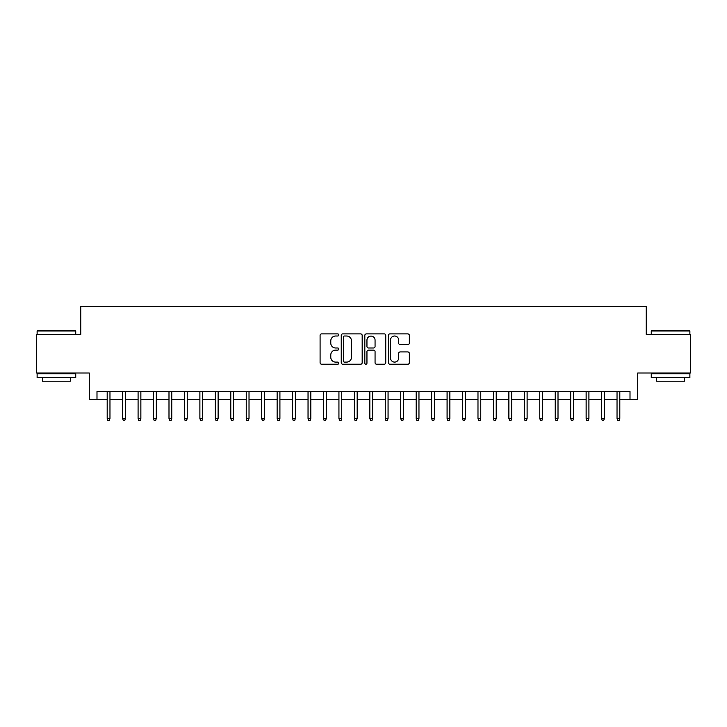 <?xml version="1.0" encoding="UTF-8"?>
<svg xmlns="http://www.w3.org/2000/svg" width="727" height="727" viewBox="0 0 727 727"><rect width="100%" height="100%" fill="white"/><g stroke="black" fill="none" stroke-linecap="round" stroke-linejoin="round"><path stroke-width="1.09" d="M338.782 334.947A1.063 1.063 0 0 0 337.719 333.893L321.607 333.893A1.518 1.518 0 0 0 320.089 335.401L320.089 362.7A1.518 1.518 0 0 0 321.607 364.218L337.719 364.218A1.063 1.063 0 0 0 338.782 363.155A1.063 1.063 0 0 0 337.719 362.101L335.638 362.101A4.853 4.853 0 0 1 330.785 357.248L330.785 354.967A4.853 4.853 0 0 1 335.638 350.114L337.719 350.114A1.063 1.063 0 0 0 338.782 349.051A1.063 1.063 0 0 0 337.719 347.997L335.638 347.997A4.853 4.853 0 0 1 330.785 343.144L330.785 340.863A4.853 4.853 0 0 1 335.638 336.01L337.719 336.01A1.063 1.063 0 0 0 338.782 334.947M407.82 344.58A1.518 1.518 0 0 0 409.337 343.062L409.337 335.401A1.518 1.518 0 0 0 407.82 333.893L389.926 333.893A1.518 1.518 0 0 0 388.409 335.401L388.409 362.7A1.518 1.518 0 0 0 389.926 364.218L407.82 364.218A1.518 1.518 0 0 0 409.337 362.7L409.337 353.449A1.518 1.518 0 0 0 407.82 351.932L400.159 351.932A1.518 1.518 0 0 0 398.641 353.449L398.641 358.038A4.053 4.053 0 0 1 394.588 362.101A4.053 4.053 0 0 1 390.535 358.038L390.535 340.072A4.053 4.053 0 0 1 394.588 336.01A4.053 4.053 0 0 1 398.641 340.072L398.641 343.062A1.518 1.518 0 0 0 400.159 344.58L407.82 344.58M96.991 399.268L96.991 391.544L630.009 391.544L630.009 399.268L637.733 399.268L637.733 373.006L690.65 373.006L690.65 334.375L646.23 334.375L646.23 306.567L80.77 306.567L80.77 334.375L36.35 334.375L36.35 373.006L89.267 373.006L89.267 399.268L107.187 399.268M362.173 335.401A1.518 1.518 0 0 0 360.656 333.893L342.762 333.893A1.518 1.518 0 0 0 341.245 335.401L341.245 362.7A1.518 1.518 0 0 0 342.762 364.218L360.656 364.218A1.518 1.518 0 0 0 362.173 362.7L362.173 335.401M366.344 333.893L384.238 333.893A1.518 1.518 0 0 1 385.755 335.401L385.755 362.7A1.518 1.518 0 0 1 384.238 364.218L376.577 364.218A1.518 1.518 0 0 1 375.059 362.7L375.059 351.632A1.518 1.518 0 0 0 373.551 350.114L368.471 350.114A1.518 1.518 0 0 0 366.953 351.632L366.953 363.155A1.063 1.063 0 0 1 365.89 364.218A1.063 1.063 0 0 1 364.827 363.155L364.827 335.401A1.518 1.518 0 0 1 366.344 333.893M109.968 399.268L122.636 399.268M125.417 399.268L138.085 399.268M140.865 399.268L153.533 399.268M156.314 399.268L168.991 399.268M171.772 399.268L184.44 399.268M187.221 399.268L199.889 399.268M202.669 399.268L215.337 399.268M218.118 399.268L230.786 399.268M233.567 399.268L246.235 399.268M249.016 399.268L261.684 399.268M264.464 399.268L277.132 399.268M279.913 399.268L292.581 399.268M295.362 399.268L308.039 399.268M310.82 399.268L323.488 399.268M326.269 399.268L338.936 399.268M341.717 399.268L354.385 399.268M357.166 399.268L369.834 399.268M372.615 399.268L385.283 399.268M388.064 399.268L400.731 399.268M403.512 399.268L416.18 399.268M418.961 399.268L431.638 399.268M434.419 399.268L447.087 399.268M449.868 399.268L462.536 399.268M465.316 399.268L477.984 399.268M480.765 399.268L493.433 399.268M496.214 399.268L508.882 399.268M511.663 399.268L524.331 399.268M527.111 399.268L539.779 399.268M542.56 399.268L555.228 399.268M558.009 399.268L570.686 399.268M573.467 399.268L586.135 399.268M588.915 399.268L601.583 399.268M604.364 399.268L617.032 399.268M619.813 399.268L630.009 399.268M344.434 336.01A1.063 1.063 0 0 0 343.371 337.074L343.371 361.037A1.063 1.063 0 0 0 344.434 362.101L346.625 362.101A4.853 4.853 0 0 0 351.477 357.248L351.477 340.863A4.853 4.853 0 0 0 346.625 336.01L344.434 336.01M375.059 340.145A4.053 4.053 0 0 0 371.006 336.092A4.053 4.053 0 0 0 366.953 340.145L366.953 346.479A1.518 1.518 0 0 0 368.471 347.997L373.551 347.997A1.518 1.518 0 0 0 375.059 346.479L375.059 340.145M107.187 418.425L107.805 420.433L109.35 420.433L109.968 418.425L107.187 418.425L107.187 391.544M109.968 418.425L109.968 391.544M37.586 330.512L75.281 330.512L75.744 330.976L37.122 330.976L37.586 330.512M56.433 377.64L37.122 377.64L37.122 373.778L75.744 373.778L75.744 377.64L56.433 377.64M70.337 377.64L70.337 381.193L42.529 381.193L42.529 377.64M651.719 330.512L689.414 330.512L689.878 330.976L651.256 330.976L651.719 330.512M670.567 377.64L651.256 377.64L651.256 373.778L689.878 373.778L689.878 377.64L670.567 377.64M684.471 377.64L684.471 381.193L656.663 381.193L656.663 377.64M122.636 418.425L123.254 420.433L124.799 420.433L125.417 418.425L122.636 418.425L122.636 391.544M125.417 418.425L125.417 391.544M138.085 418.425L138.703 420.433L140.247 420.433L140.865 418.425L138.085 418.425L138.085 391.544M140.865 418.425L140.865 391.544M153.533 418.425L154.151 420.433L155.696 420.433L156.314 418.425L153.533 418.425L153.533 391.544M156.314 418.425L156.314 391.544M168.991 418.425L169.609 420.433L171.154 420.433L171.772 418.425L168.991 418.425L168.991 391.544M171.772 418.425L171.772 391.544M184.44 418.425L185.058 420.433L186.603 420.433L187.221 418.425L184.44 418.425L184.44 391.544M187.221 418.425L187.221 391.544M199.889 418.425L200.507 420.433L202.051 420.433L202.669 418.425L199.889 418.425L199.889 391.544M202.669 418.425L202.669 391.544M215.337 418.425L215.955 420.433L217.5 420.433L218.118 418.425L215.337 418.425L215.337 391.544M218.118 418.425L218.118 391.544M230.786 418.425L231.404 420.433L232.949 420.433L233.567 418.425L230.786 418.425L230.786 391.544M233.567 418.425L233.567 391.544M246.235 418.425L246.853 420.433L248.398 420.433L249.016 418.425L246.235 418.425L246.235 391.544M249.016 418.425L249.016 391.544M261.684 418.425L262.302 420.433L263.846 420.433L264.464 418.425L261.684 418.425L261.684 391.544M264.464 418.425L264.464 391.544M277.132 418.425L277.75 420.433L279.295 420.433L279.913 418.425L277.132 418.425L277.132 391.544M279.913 418.425L279.913 391.544M292.581 418.425L293.199 420.433L294.744 420.433L295.362 418.425L292.581 418.425L292.581 391.544M295.362 418.425L295.362 391.544M308.039 418.425L308.657 420.433L310.202 420.433L310.82 418.425L308.039 418.425L308.039 391.544M310.82 418.425L310.82 391.544M323.488 418.425L324.106 420.433L325.651 420.433L326.269 418.425L323.488 418.425L323.488 391.544M326.269 418.425L326.269 391.544M338.936 418.425L339.554 420.433L341.099 420.433L341.717 418.425L338.936 418.425L338.936 391.544M341.717 418.425L341.717 391.544M354.385 418.425L355.003 420.433L356.548 420.433L357.166 418.425L354.385 418.425L354.385 391.544M357.166 418.425L357.166 391.544M369.834 418.425L370.452 420.433L371.997 420.433L372.615 418.425L369.834 418.425L369.834 391.544M372.615 418.425L372.615 391.544M385.283 418.425L385.901 420.433L387.446 420.433L388.064 418.425L385.283 418.425L385.283 391.544M388.064 418.425L388.064 391.544M400.731 418.425L401.349 420.433L402.894 420.433L403.512 418.425L400.731 418.425L400.731 391.544M403.512 418.425L403.512 391.544M416.18 418.425L416.798 420.433L418.343 420.433L418.961 418.425L416.18 418.425L416.18 391.544M418.961 418.425L418.961 391.544M431.638 418.425L432.256 420.433L433.801 420.433L434.419 418.425L431.638 418.425L431.638 391.544M434.419 418.425L434.419 391.544M447.087 418.425L447.705 420.433L449.25 420.433L449.868 418.425L447.087 418.425L447.087 391.544M449.868 418.425L449.868 391.544M462.536 418.425L463.154 420.433L464.698 420.433L465.316 418.425L462.536 418.425L462.536 391.544M465.316 418.425L465.316 391.544M477.984 418.425L478.602 420.433L480.147 420.433L480.765 418.425L477.984 418.425L477.984 391.544M480.765 418.425L480.765 391.544M493.433 418.425L494.051 420.433L495.596 420.433L496.214 418.425L493.433 418.425L493.433 391.544M496.214 418.425L496.214 391.544M508.882 418.425L509.5 420.433L511.045 420.433L511.663 418.425L508.882 418.425L508.882 391.544M511.663 418.425L511.663 391.544M524.331 418.425L524.949 420.433L526.493 420.433L527.111 418.425L524.331 418.425L524.331 391.544M527.111 418.425L527.111 391.544M539.779 418.425L540.397 420.433L541.942 420.433L542.56 418.425L539.779 418.425L539.779 391.544M542.56 418.425L542.56 391.544M555.228 418.425L555.846 420.433L557.391 420.433L558.009 418.425L555.228 418.425L555.228 391.544M558.009 418.425L558.009 391.544M570.686 418.425L571.304 420.433L572.849 420.433L573.467 418.425L570.686 418.425L570.686 391.544M573.467 418.425L573.467 391.544M586.135 418.425L586.753 420.433L588.297 420.433L588.915 418.425L586.135 418.425L586.135 391.544M588.915 418.425L588.915 391.544M601.583 418.425L602.201 420.433L603.746 420.433L604.364 418.425L601.583 418.425L601.583 391.544M604.364 418.425L604.364 391.544M617.032 418.425L617.65 420.433L619.195 420.433L619.813 418.425L617.032 418.425L617.032 391.544M619.813 418.425L619.813 391.544M37.122 334.375L37.122 330.976M45.928 373.778L45.928 373.006M66.939 373.778L66.939 373.006M75.744 334.375L75.744 330.976M651.256 334.375L651.256 330.976M660.061 373.778L660.061 373.006M681.072 373.778L681.072 373.006M689.878 334.375L689.878 330.976"/></g></svg>
